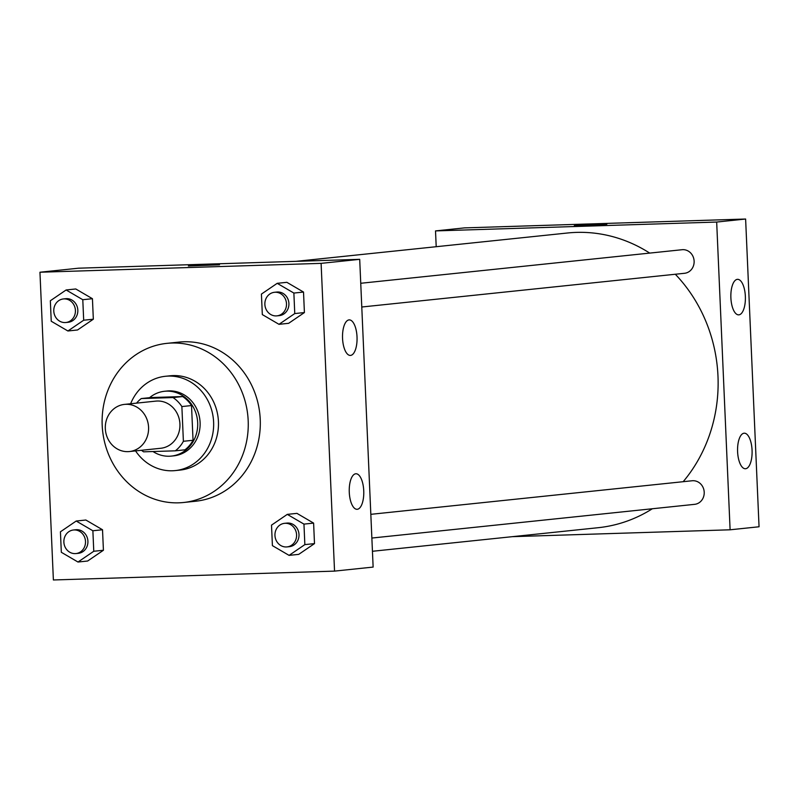 <?xml version="1.0" encoding="UTF-8"?>
<svg xmlns="http://www.w3.org/2000/svg" width="799" height="799" viewBox="0 0 799 799"><rect width="100%" height="100%" fill="white"/><g stroke="black" fill="none" stroke-linecap="round" stroke-linejoin="round"><path stroke-width="1.2" d="M125.912 404.294A23.7 21.633 84 0 1 148.524 426.506A23.7 21.633 84 0 1 129.408 451.545A23.7 21.633 84 0 1 105.438 430.212A23.7 21.633 84 0 1 124.484 404.394A23.7 21.633 84 0 1 125.912 404.294M124.484 404.394L155.835 401.118A23.7 21.633 84 0 1 157.273 401.018A23.7 21.633 84 0 1 179.885 423.23A23.7 21.633 84 0 1 160.769 448.269L129.408 451.545M183.39 441.288L181.872 406.561A31.83 29.044 84 0 0 173.003 397.562L182.651 396.554A31.83 29.044 84 0 1 191.52 405.552L193.038 440.279L183.39 441.288A31.83 29.044 84 0 1 175.331 450.826L143.6 451.825A31.83 29.044 84 0 1 141.483 450.286M173.003 397.562L141.273 398.561A31.83 29.044 84 0 0 136.559 403.135M191.52 405.552L181.872 406.561M182.651 396.554L150.921 397.552L141.273 398.561M193.038 440.279A31.83 29.044 84 0 1 184.978 449.817L175.331 450.826M152.999 451.525A32.589 29.743 -96 0 0 171.336 456.099A32.589 29.743 -96 0 0 197.683 422.751A32.589 29.743 -96 0 0 164.564 391.27A32.589 29.743 -96 0 0 149.563 397.692M164.564 391.27L166.971 391.021A32.589 29.743 84 0 1 168.939 390.881A32.589 29.743 84 0 1 200.1 422.491A32.589 29.743 84 0 1 173.753 455.849L171.336 456.099M135.56 450.906A47.411 43.256 -96 0 0 175.291 470.581A47.411 43.256 -96 0 0 213.613 422.072A47.411 43.256 -96 0 0 165.433 376.279A47.411 43.256 -96 0 0 130.637 403.745M175.291 470.581L180.115 470.082A47.411 43.256 -96 0 0 218.437 421.562A47.411 43.256 -96 0 0 170.257 375.78L165.433 376.279M248.179 420.624A80 72.999 -96 0 0 166.871 343.36A80 72.999 -96 0 0 102.582 430.511A80 72.999 -96 0 0 183.5 502.501A80 72.999 -96 0 0 248.179 420.624M166.871 343.36L178.936 342.102A80 72.999 84 0 1 183.76 341.772A80 72.999 84 0 1 260.234 419.365A80 72.999 84 0 1 195.555 501.243L183.5 502.501M334.541 571.115L321.108 263.36L39.95 272.229L53.383 579.974L334.541 571.115L373.133 567.08L359.7 259.335L321.108 263.36M278.991 324.324L288.639 323.315L304.409 312.559L303.52 292.054L286.851 282.317L277.203 283.325L261.423 294.082L262.322 314.586L278.991 324.324L294.761 313.568L293.872 293.063L277.203 283.325M289.078 555.375L298.726 554.366L314.496 543.61L313.608 523.105L296.938 513.367L287.29 514.376L271.51 525.133L272.409 545.637L289.078 555.375L304.848 544.618L303.96 524.114L287.29 514.376M77.992 562.027L87.64 561.018L103.421 550.261L102.522 529.757L85.853 520.019L76.205 521.028L60.434 531.794L61.323 552.289L77.992 562.027L93.773 551.27L92.874 530.766L76.205 521.028M67.905 330.986L77.553 329.977L93.333 319.21L92.434 298.706L75.765 288.968L66.117 289.977L50.347 300.744L51.236 321.238L67.905 330.986L83.685 320.219L82.786 299.715L66.117 289.977M359.7 259.335L78.542 268.194L39.95 272.229M219.515 264.809L188.364 265.987L204.624 264.839L219.515 264.809M363.745 490.776A17.778 7.261 -91.8 0 1 357.063 509.303A17.778 7.261 -91.8 0 1 349.253 491.755A17.778 7.261 -91.8 0 1 355.945 473.757A17.778 7.261 -91.8 0 1 363.745 490.776M357.023 336.898A17.778 7.261 -91.8 0 1 350.352 355.425A17.778 7.261 -91.8 0 1 342.531 337.887A17.778 7.261 -91.8 0 1 349.233 319.89A17.778 7.261 -91.8 0 1 357.023 336.898M296.169 261.333L567.42 233.008A148.155 135.181 84 0 1 576.349 232.399A148.155 135.181 84 0 1 649.707 253.093M675.315 274.257A148.155 135.181 84 0 1 683.175 481.697M652.344 508.753A148.155 135.181 84 0 1 598.201 527.7L372.444 551.28M370.826 514.326L692.164 480.758A11.855 10.816 84 0 1 692.883 480.718A11.855 10.816 84 0 1 704.189 491.814A11.855 10.816 84 0 1 694.631 504.339L371.865 538.047M360.739 283.275L682.076 249.717A11.855 10.816 84 0 1 682.795 249.668A11.855 10.816 84 0 1 694.101 260.774A11.855 10.816 84 0 1 684.543 273.288L361.777 307.006M716.673 222.052L730.106 529.797L759.05 526.771L745.617 219.026L716.673 222.052L435.515 230.911L436.204 246.711M512.479 536.658L730.106 529.797M745.617 468.723A17.778 7.261 -91.8 0 1 745.397 468.743A17.778 7.261 -91.8 0 1 737.577 451.195A17.778 7.261 -91.8 0 1 744.278 433.198A17.778 7.261 -91.8 0 1 752.069 450.217A17.778 7.261 -91.8 0 1 745.617 468.723M737.347 279.34A17.778 7.261 -91.8 0 1 737.557 279.33A17.778 7.261 -91.8 0 1 745.357 296.339A17.778 7.261 -91.8 0 1 738.676 314.866A17.778 7.261 -91.8 0 1 730.875 297.588A17.778 7.261 -91.8 0 1 737.347 279.34M745.617 219.026L464.459 227.885L435.515 230.911M606.841 224.259L574.281 225.678M63.371 298.946L65.778 298.696A11.855 10.816 84 0 1 66.497 298.646A11.855 10.816 84 0 1 77.803 309.752A11.855 10.816 84 0 1 68.245 322.267L65.828 322.516A11.855 10.816 84 0 1 53.843 311.86A11.855 10.816 84 0 1 63.371 298.946A11.855 10.816 84 0 1 64.08 298.896A11.855 10.816 84 0 1 75.396 310.002A11.855 10.816 84 0 1 65.828 322.516M77.553 329.977L93.333 319.21L83.685 320.219M93.333 319.21L92.434 298.706L82.786 299.715M92.434 298.706L75.765 288.968M73.458 529.997L75.865 529.737A11.855 10.816 84 0 1 76.584 529.697A11.855 10.816 84 0 1 87.89 540.793A11.855 10.816 84 0 1 78.332 553.317L75.915 553.567A11.855 10.816 84 0 1 63.93 542.901A11.855 10.816 84 0 1 73.458 529.997A11.855 10.816 84 0 1 74.167 529.947A11.855 10.816 84 0 1 85.483 541.053A11.855 10.816 84 0 1 75.915 553.567M87.64 561.018L103.421 550.261L93.773 551.27M103.421 550.261L102.522 529.757L92.874 530.766M102.522 529.757L85.853 520.019M274.457 292.294L276.863 292.034A11.855 10.816 84 0 1 277.583 291.995A11.855 10.816 84 0 1 288.888 303.091A11.855 10.816 84 0 1 279.33 315.615L276.913 315.865A11.855 10.816 84 0 1 264.928 305.198A11.855 10.816 84 0 1 274.457 292.294A11.855 10.816 84 0 1 275.166 292.244A11.855 10.816 84 0 1 286.471 303.35A11.855 10.816 84 0 1 276.913 315.865M288.639 323.315L304.409 312.559L294.761 313.568M304.409 312.559L303.52 292.054L293.872 293.063M303.52 292.054L286.851 282.317M284.544 523.335L286.951 523.085A11.855 10.816 84 0 1 287.67 523.035A11.855 10.816 84 0 1 298.976 534.141A11.855 10.816 84 0 1 289.418 546.666L287.001 546.916A11.855 10.816 84 0 1 275.016 536.249A11.855 10.816 84 0 1 284.544 523.335A11.855 10.816 84 0 1 285.253 523.285A11.855 10.816 84 0 1 296.559 534.391A11.855 10.816 84 0 1 287.001 546.916M298.726 554.366L314.496 543.61L304.848 544.618M314.496 543.61L313.608 523.105L303.96 524.114M313.608 523.105L296.938 513.367"/></g></svg>
